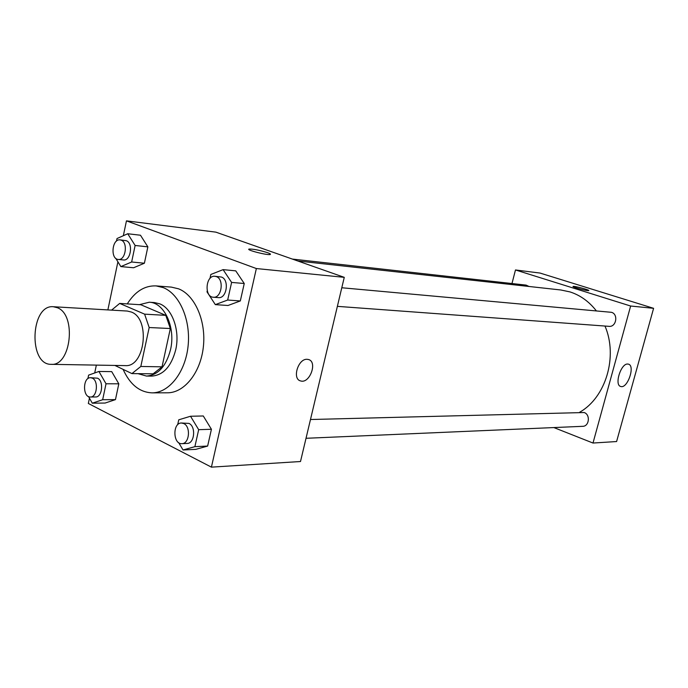 <?xml version="1.0" encoding="UTF-8"?>
<svg xmlns="http://www.w3.org/2000/svg" width="688" height="688" viewBox="0 0 688 688"><rect width="100%" height="100%" fill="white"/><g stroke="black" fill="none" stroke-linecap="round" stroke-linejoin="round"><path stroke-width="1.03" d="M57.457 307.76C76.798 314.863 71.036 366.369 51.213 364.33C28.131 365.113 30.435 304.208 53.397 306.736L57.457 307.76M53.397 306.736L127.263 311.045L131.331 312.034C150.698 318.819 145.048 367.547 125.207 365.612L51.213 364.33M114.879 365.431L131.924 373.593L140.825 366.463L149.176 327.531L144.609 314.149L119.686 303.417L111.585 310.133M140.825 366.463L162.033 366.824L170.349 328.52L149.176 327.531M144.609 314.149L165.782 315.353L140.877 304.767L119.686 303.417M165.782 315.353L170.349 328.52M162.033 366.824L153.14 373.825L131.924 373.593M138.021 373.661L146.458 376.061C158.077 375.184 166.1 366.386 170.529 349.667C175.827 327.479 164.337 302.453 149.253 302.23L139.372 304.672M149.253 302.23L154.439 302.574L159.797 303.855C172.396 308.62 180.196 330.722 175.715 349.822C171.295 366.48 163.28 375.244 151.661 376.112L146.458 376.061M127.271 303.898C135.097 291.471 144.695 285.468 156.056 285.898L163.288 287.627C179.688 294.077 190.98 320.221 188.056 346.348C185.287 372.509 168.981 393.003 152.014 392.857C139.544 392.272 129.903 384.437 123.1 369.37M156.056 285.898L171.372 287.111L178.596 288.831C194.988 295.212 206.271 321.055 203.356 346.864C200.604 372.698 184.332 392.951 167.373 392.805L152.014 392.857M178.665 442.625L183.034 449.978L195.805 449.359L207.638 446.065L211.422 429.269L203.278 415.973L190.524 416.257L178.76 419.809L177.667 424.763M88.528 396.555L92.287 403.185L105.092 403.048L115.464 399.616L118.818 383.809L111.714 371.623L98.917 371.468L88.606 375.132L87.875 378.649M89.449 398.18L88.339 403.469L211.414 467.143L256.357 268.544L126.454 220.857L123.35 235.7M117.906 261.801L107.87 309.918M96.346 365.113L94.712 372.965M207.243 290.766L207.002 291.85L215.327 304.629L228.003 305.489L240.318 300.948L244.249 283.516L235.752 270.857L223.101 269.636L210.838 274.469L209.96 278.459M115.756 258.318L120.856 266.591L133.61 267.752L144.394 263.22L147.86 246.854L140.472 235.227L127.727 233.748L117.012 238.538L116.478 241.11M211.414 467.143L300.501 461.519L344.267 277.341L256.357 268.544M307.14 359.308L308.448 359.506C317.908 361.699 309.677 384.11 300.579 380.92C291.901 379.054 298.128 358.482 307.14 359.308C298.128 358.482 291.901 379.045 300.579 380.92L300.579 380.92C309.669 384.11 317.899 361.699 308.439 359.506M344.267 277.341L215.886 232.148L126.454 220.857M249.03 249.065L249.03 249.065C253.098 248.91 259.247 250.114 267.46 252.651C269.988 253.562 270.934 254.164 270.281 254.465C268.01 255.601 245.616 249.907 249.03 249.065C253.107 248.91 259.247 250.105 267.46 252.651C269.988 253.562 270.926 254.173 270.281 254.465M297.792 260.984L560.866 289.983L570.017 291.918C580.268 295.221 589.031 301.516 596.298 310.804M604.984 326.043C618.125 356.547 605.801 397.544 579.657 412.241M528.995 286.475L526.105 285.107L292.366 259.075M310.477 419.517L584.172 412.533C590.536 414.563 589.281 426.405 582.71 426.319L306.014 438.29M341.79 287.756L611.486 312.318C618.546 314.175 616.267 327.264 609.052 326.344L337.369 306.358M553.857 427.566L592.996 443.038L630.638 306.022L515.484 269.963L511.975 283.533M627.748 364.038L628.402 364.133C635.514 365.543 627.525 388.935 620.774 386.493C614.049 385.297 620.886 363.23 627.748 364.038M630.638 306.022L653.6 308.319L616.603 441.541L592.996 443.038M653.6 308.319L540.063 273.067L515.484 269.963M587.604 290.611C583.648 290.233 571.694 286.793 573.087 286.44C573.938 285.761 590.295 290.121 588.739 290.62L587.604 290.611M588.79 290.56C589.358 289.854 573.861 285.787 573.087 286.44L573.087 286.44M120.856 266.591L131.649 261.999L135.123 245.47L127.727 233.748M120.082 239.88L126.274 240.705C133.472 242.916 130.772 261.191 123.444 259.952L118.276 259.445C110.132 259.118 112.015 238.538 120.082 239.88L121.105 240.129C128.312 242.348 125.603 260.692 118.276 259.445M133.61 267.752L144.394 263.22L131.649 261.999M144.394 263.22L147.86 246.854L135.123 245.47M147.86 246.854L140.472 235.227M92.287 403.185L102.667 399.719L106.021 383.766L98.917 371.468M90.541 377.712L97.515 378.194C104 380.86 102.28 397.449 95.572 396.967L90.386 397.002C82.508 397.492 82.672 377.205 90.541 377.712L92.33 378.151C98.805 380.825 97.085 397.483 90.386 397.002M105.092 403.048L115.464 399.616L102.667 399.719M115.464 399.616L118.818 383.809L106.021 383.766M118.818 383.809L111.714 371.623M215.327 304.629L227.668 300.037L231.607 282.415L223.101 269.636M214.948 276.275L221.45 277.058C229.586 279.577 226.791 298.798 218.474 297.612L213.332 297.233C203.966 297.027 205.652 274.951 214.948 276.275L216.316 276.593C224.451 279.122 221.656 298.429 213.332 297.233M228.003 305.489L240.318 300.948L227.668 300.037M240.318 300.948L244.249 283.516L231.607 282.415M244.249 283.516L235.752 270.857M183.034 449.978L194.885 446.658L198.677 429.682L190.524 416.257M181.408 423.008L188.933 423.404C196.175 426.414 194.592 443.665 187.11 443.442L181.924 443.665C172.937 444.517 172.396 422.776 181.408 423.008L183.765 423.55C191.006 426.569 189.415 443.889 181.924 443.665M195.805 449.359L207.638 446.065L194.885 446.658M207.638 446.065L211.422 429.269L198.677 429.682M211.422 429.269L203.278 415.973"/></g></svg>
